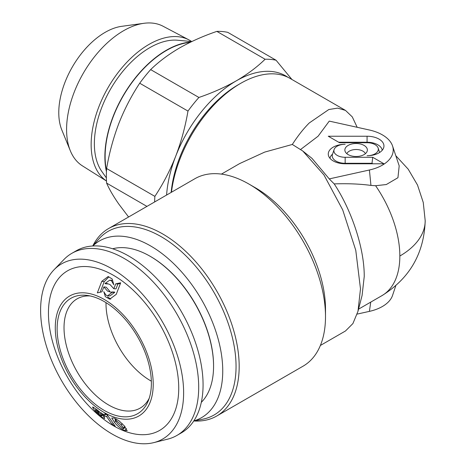<?xml version="1.0" encoding="UTF-8"?>
<svg xmlns="http://www.w3.org/2000/svg" width="466" height="466" viewBox="0 0 466 466"><rect width="100%" height="100%" fill="white"/><g stroke="black" fill="none" stroke-linecap="round" stroke-linejoin="round"><path stroke-width="0.7" d="M171.15 192.423A95.233 54.982 -60 0 1 238.05 84.87L240.677 83.356A98.943 57.126 120 0 0 240.672 83.356A98.943 57.126 120 0 0 171.471 192.237M70.337 150.798L61.827 129.979A65.549 37.845 -60 0 1 105.124 32.364A65.549 37.845 -60 0 1 121.661 26.335L143.947 23.3A80.635 46.553 120 0 0 123.606 30.709A80.635 46.553 120 0 0 70.337 150.798A80.635 46.553 120 0 0 82.406 165.855L106.481 181.012M104.25 410.424A66.644 38.48 60 0 1 57.906 339.12A66.644 38.48 60 0 1 87.433 295.461A66.644 38.48 60 0 1 104.25 301.589A66.644 38.48 60 0 1 148.275 400.836A66.644 38.48 60 0 1 104.25 410.424M90.136 295.939A63.073 36.418 -120 0 0 77.082 298.857A63.073 36.418 -120 0 0 67.419 349.401A63.073 36.418 -120 0 0 108.625 404.983A63.073 36.418 -120 0 0 140.161 408.105A63.073 36.418 -120 0 0 149.213 398.261M106.003 302.638A63.073 36.418 -120 0 0 150.6 380.745A63.073 36.418 -120 0 0 151.339 381.171M364.068 145.409A11.254 6.501 0 0 0 350.834 144.268A11.254 6.501 0 0 0 345.061 151.234A11.254 6.501 0 0 0 348.154 154.601A11.254 6.501 0 0 0 359.408 156.215A11.254 6.501 0 0 0 367.161 151.234A11.254 6.501 0 0 0 364.068 145.409M365.408 153.669A9.6 5.54 0 0 0 362.898 151.135A9.6 5.54 0 0 0 353.583 149.708A9.6 5.54 0 0 0 346.82 153.669M106.376 177.901L101.838 171.482A78.41 45.272 -60 0 1 101.774 107.448A78.41 45.272 -60 0 1 149.813 47.66A78.41 45.272 -60 0 1 177.61 40.239L191.823 41.544M106.44 171.704A86.921 50.182 -60 0 1 166.339 50.258A86.921 50.182 -60 0 1 190.885 41.992M106.481 180.994A81.76 47.2 -60 0 1 95.996 114.997A81.76 47.2 -60 0 1 148.957 44.433A81.76 47.2 -60 0 1 188.916 39.878A81.76 47.2 -60 0 1 191.643 41.526M106.487 170.626A86.571 49.984 -60 0 1 166.339 50.538A86.571 49.984 -60 0 1 190.122 42.359M367.074 142.724A11.254 6.501 180 0 1 375.031 144.629A11.254 6.501 180 0 1 378.124 147.99A11.254 6.501 180 0 1 367.074 155.72A16.881 9.745 0 0 0 383.646 147.821A16.881 9.745 0 0 0 367.074 136.229L328.268 136.229L339.528 142.724L367.074 142.724M333.213 160.927A16.881 9.745 0 0 0 345.155 163.782L383.955 163.782L372.701 157.287L345.155 157.287A11.254 6.501 180 0 1 334.099 149.557A11.254 6.501 180 0 1 345.155 144.291A16.881 9.745 0 0 0 328.577 155.883A16.881 9.745 0 0 0 333.213 160.927M300.721 149.394L318.092 136.218L329.252 121.108L369.41 130.008A37.105 21.419 0 0 1 382.347 134.86A37.105 21.419 180 0 1 392.541 145.945L399.193 165.849L397.941 177.715L386.314 184.536L375.613 185.724L370.948 185.41C359.921 183.93 347.671 183.429 334.198 183.901C351.393 209.857 364.447 248.075 364.231 276.594L362.082 295.461L357.975 311.311L352.919 323.544L345.487 330.977L320.369 345.475M92.839 245.809A108.217 62.479 60 0 1 108.549 228.567L194.875 178.723A108.217 62.479 60 0 1 248.984 184.087L255.543 187.874A98.943 57.126 60 0 1 325.501 309.051L325.501 316.624A108.217 62.479 60 0 1 303.092 366.165L216.76 416.004A108.217 62.479 60 0 1 193.978 420.984M357.183 127.3L352.284 116.89L345.487 110.407L337.664 108.118L328.815 109.527L309.267 122.96C303.465 128.756 297.815 135.926 292.322 144.46L302.807 151.036L323.963 174.948L342.726 209.939L355.774 250.306L360.486 288.856L357.975 311.311M292.322 144.46L264.735 152.085L239.681 163.566L221.432 174.103M255.543 187.874L248.984 184.087A108.217 62.479 60 0 1 325.501 316.624M108.549 228.567A108.217 62.479 60 0 1 162.651 233.926A108.217 62.479 60 0 1 233.35 329.287A108.217 62.479 60 0 1 216.76 416.004M92.676 245.99L99.008 238.842A106.009 61.203 60 0 1 161.096 236.629A106.009 61.203 60 0 1 232.761 339.201A106.009 61.203 60 0 1 203.094 419.126L193.74 421.037M92.833 245.978A102.031 58.908 60 0 1 150.6 245.937A102.031 58.908 60 0 1 219.055 342.469A102.031 58.908 60 0 1 193.827 420.903M112.65 248.78A89.711 51.796 60 0 1 150.128 256.265A89.711 51.796 60 0 1 150.134 256.271L150.6 256.539A89.047 51.411 60 0 1 213.568 365.6L213.568 366.142A89.711 51.796 60 0 1 201.312 402.339M150.6 256.539L150.134 256.271A89.711 51.796 60 0 1 213.568 366.142M287.912 77.28A98.943 57.126 120 0 0 236.303 80.834A98.943 57.126 120 0 0 175.711 156.209C181.227 141.716 185.317 126.67 187.973 111.077L139.713 83.216C131.511 95.606 124.562 108.997 118.871 123.385C113.355 137.878 109.271 152.924 106.615 168.517A109.452 63.195 120 0 0 106.353 175.962A109.452 63.195 120 0 0 106.615 183.109C109.271 189.231 113.355 196.256 118.871 204.172L128.593 216.993M146.947 206.397L106.615 183.109M53.98 269.82L63.924 259.527A105.124 60.697 60 0 1 71.799 253.353A105.124 60.697 60 0 1 124.364 258.56A105.124 60.697 60 0 1 193.04 351.195A105.124 60.697 60 0 1 176.929 435.436A105.124 60.697 60 0 1 167.638 439.164L153.751 442.63A101.128 58.384 60 0 1 112.12 434.032A101.128 58.384 60 0 1 48.516 352.482A101.128 58.384 60 0 1 53.98 269.82A101.128 58.384 60 0 1 112.12 268.888A101.128 58.384 60 0 1 180.202 365.525A101.128 58.384 60 0 1 153.751 442.63M71.799 253.353L76.174 250.825A105.124 60.697 60 0 1 128.738 256.032A105.124 60.697 60 0 1 197.415 348.673A105.124 60.697 60 0 1 181.297 432.908L176.929 435.436M113.588 425.842A92.134 53.194 60 0 1 48.441 313.001A92.134 53.194 60 0 1 113.588 275.389A92.134 53.194 60 0 1 178.734 388.225A92.134 53.194 60 0 1 113.588 425.842M127.171 430.52L124.812 430.642C120.461 428.522 117.059 425.802 114.595 422.476L111.741 418.031L114.094 418.072L118.702 420.559L124.375 425.941L127.084 430.73M104.25 299.457A69.259 39.989 60 0 1 153.221 384.281A69.259 39.989 60 0 1 104.25 412.556A69.259 39.989 60 0 1 55.279 327.732A69.259 39.989 60 0 1 104.25 299.457M105.147 413.837L107.401 415.095L115.253 426.285L112.219 424.555L106.621 416.592L104.134 416.086L102.625 413.925C104.25 414.67 105.025 414.6 104.955 413.721L105.147 413.837M105.089 283.695L106.918 283.479L110.028 284.557L113.826 288.739L115.725 283.841L120.682 282.804L116.226 294.372L109.696 299.172L105.339 296.644L103.778 291.629L105.933 295.112L107.757 295.741L112.58 291.961L110.85 292.182L107.495 291.087L103.842 286.916L101.949 291.815L97.336 292.887L101.786 281.318L108.188 276.501L112.189 279L113.809 284.813L111.491 280.788L109.755 280.159L105.223 283.351L105.089 283.695L107.46 283.951M357.183 314.084L369.41 311.375A37.105 21.419 0 0 0 392.541 295.438L395.797 285.699M392.541 145.945A37.105 21.419 180 0 1 382.347 165.15A37.105 21.419 180 0 1 369.41 170.003L329.252 178.903L334.198 183.901M302.807 151.036L311.993 158.376L329.252 178.903M345.487 110.407L290.143 78.457A98.943 57.126 120 0 0 240.677 83.356M106.615 168.517L154.875 196.378C163.077 183.988 170.02 170.597 175.711 156.209A98.943 57.126 120 0 0 166.589 195.056M198.912 97.464C212.543 92.792 225.008 87.253 236.303 80.834C247.423 74.31 257.022 67.116 265.107 59.246L216.847 31.385C203.217 36.051 190.751 41.596 179.457 48.015C168.343 54.534 158.737 61.733 150.652 69.603L198.912 97.464A109.452 63.195 -60 0 0 187.973 111.077M216.847 31.385A109.452 63.195 120 0 1 227.792 32.364L276.053 60.225L291.932 79.488M154.63 201.959A109.452 63.195 -60 0 1 154.875 196.378M150.652 69.603A109.452 63.195 120 0 0 139.713 83.216M265.107 59.246A109.452 63.195 -60 0 1 276.053 60.225M105.229 413.878L104.908 414.268L104.955 413.721M101.838 414.123L104.46 417.46L104.687 418.567L100.353 416.278L94.738 411.309L95.466 411.53L92.926 408.03L92.647 406.952L96.736 409.498L100.353 412.655L101.087 412.76L102.619 414.227L101.838 414.123L102.147 413.779M104.134 416.086L105.765 414.187M106.621 416.592L107.605 415.387M112.219 424.555L113.197 423.355M110.762 299.137L107.611 296.848M115.725 283.841L117.904 283.986L120.444 283.415M113.826 288.739L116.005 288.879L117.904 283.986M100.184 292.223L104.238 281.61L108.898 276.88M103.842 286.916L106.219 287.173L109.772 291.291M112.58 291.961L114.752 292.1L114.619 292.444L112.452 292.304M107.757 295.747L109.941 295.922L114.619 292.444M124.812 430.642L126.327 428.452M114.595 422.476L115.551 421.194M123.129 428.685L117.56 423.67L114.974 419.965L115.69 420L121.294 424.986L123.63 427.969L123.863 428.703L123.129 428.685M116.331 419.08L115.69 420M124.725 426.355L123.63 427.969M100.353 416.278L100.813 415.794M96.893 413.086L97.831 412.154M96.159 412.882L97.085 411.973M95.466 411.53L96.019 410.989M92.926 408.03L93.718 407.272M95.74 410.511L95.524 409.725L99.246 412.451L96.608 411.851L95.74 410.511M97.854 410.424L97.464 410.837M99.66 412.008L99.246 412.451M97.912 413.354L100.563 413.919L101.652 416.022L99.642 414.95L97.912 413.354L98.868 412.375M101.372 413.033L100.563 413.919M102.153 414.46L101.448 415.223M372.864 163.782L372.014 163.292L345.155 163.292A12.914 7.456 180 0 1 332.474 154.421L334.099 149.557M372.014 163.292L372.701 157.287M332.573 154.135A15.227 8.79 0 0 0 329.986 158.318M382.237 150.256A15.227 8.79 0 0 0 367.074 142.235L338.671 142.235M188.916 39.878L163.018 26.218A80.635 46.553 120 0 0 143.947 23.3M375.613 185.724A86.571 49.984 60 0 1 399.84 256.032A86.571 49.984 60 0 1 381.91 295.665L358.535 309.162M399.84 256.032A86.571 49.984 0 0 0 425.196 220.692L423.256 202.471L417.513 185.043L408.222 169.205L395.797 155.685M370.948 185.41L369.41 170.003M370.732 302.119L369.41 311.375M101.786 281.318L104.238 281.61M122.226 423.6L121.294 424.986M345.155 163.292L345.155 157.287M367.074 142.235L367.074 136.229M238.05 84.87L240.672 83.356M381.91 295.665C409.69 278.383 424.118 253.393 425.196 220.692M109.755 280.153L112.09 280.375M114.974 419.965L115.795 418.8M123.863 428.703L125.127 426.844M95.524 409.719L96.182 409.055M101.652 416.022L102.619 414.973M378.124 147.99L379.627 152.493"/></g></svg>
